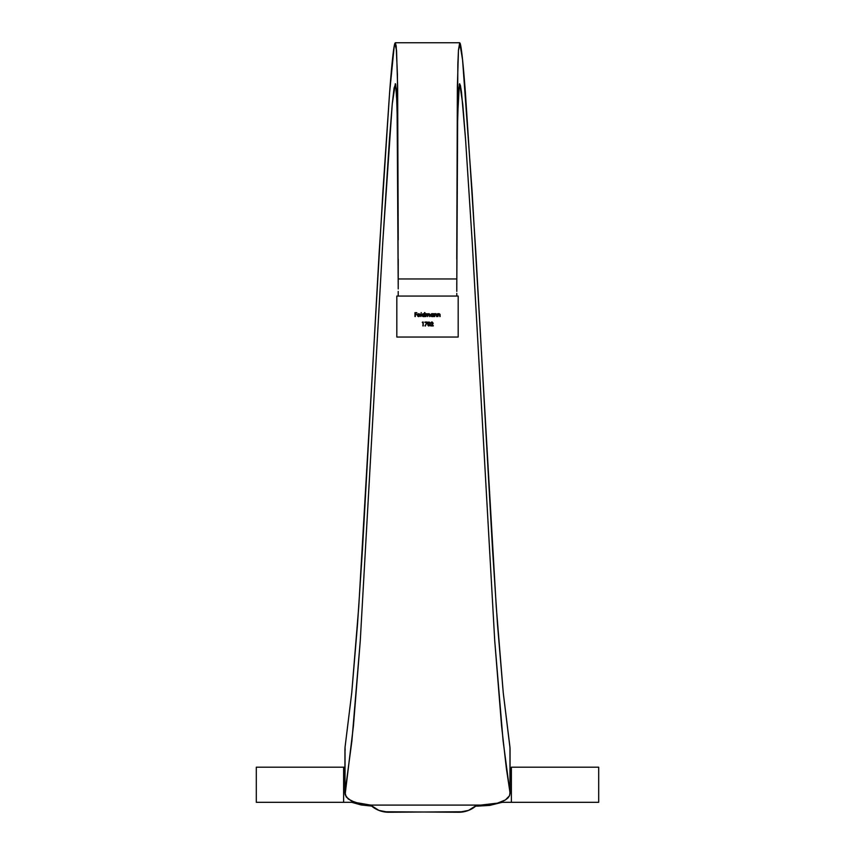 <?xml version="1.0" encoding="UTF-8"?>
<svg xmlns="http://www.w3.org/2000/svg" width="855" height="855" viewBox="0 0 855 855"><rect width="100%" height="100%" fill="white"/><g stroke="black" fill="none" stroke-linecap="round" stroke-linejoin="round"><path stroke-width="1.28" d="M492.384 804.202L480.799 805.089L497.503 803.134L492.384 804.202M501.917 801.68L497.503 803.134L505.444 799.917L501.917 801.68M507.998 797.907L505.444 799.917L509.548 795.695L507.998 797.907M510.061 793.376L509.548 795.695L509.975 792.414L506.384 768.549L501.554 725.756L494.735 640.855L472.227 242.179L465.558 139.386L461.497 92.158L460.375 85.169L459.402 84.079L457.671 114.869L456.773 288.894L457.457 127.555L458.579 90.138L459.701 83.715L462.747 104.021L465.558 139.386L472.227 242.179L494.735 640.855L503.093 740.836L510.061 793.376L510.061 748.435L510.061 793.376M458.184 337.041L396.816 337.041L396.816 296.065L458.184 296.065L458.184 337.041L458.184 296.065L396.816 296.065L396.816 337.041L458.184 337.041M428.943 326.033L430.279 324.002L430.033 322.666L428.857 321.961L427.757 322.987L427.97 325.488L428.943 326.033L430.279 324.002L428.943 321.961L427.65 324.002L428.943 326.033M422.285 322.453L422.883 322.453L423.236 325.926L423.236 322.057L422.285 322.453L422.883 322.453L423.236 325.926L423.236 322.057L422.52 322.057L423.236 322.057L422.883 325.926M434.725 316.553L434.8 314.693L435.655 314.02L436.852 316.553L436.766 314.351L435.911 313.678L434.372 313.721L434.372 316.553L434.372 313.721L434.372 316.553L435.74 314.02L436.852 316.553L435.794 313.678L434.725 313.721M426.036 316.553L426.111 314.683L426.955 314.02L427.628 316.553L428.889 314.02L429.905 316.553L429.83 314.319L429.05 313.678L427.917 314.362L425.683 313.721L425.683 316.553L425.683 313.721L425.683 316.553L426.955 314.02L427.628 316.553L428.889 314.02L429.905 316.553L428.954 313.678L427.917 314.362L426.036 313.721M420.874 316.553L421.226 312.577L420.874 316.553M415.316 316.553L415.316 314.661L416.855 314.661L415.316 314.266L415.316 313.08L416.855 312.684L414.964 312.684L414.964 316.553L414.964 312.684L414.964 316.553L415.316 314.661L416.855 314.661L415.316 314.266L415.316 313.08L416.855 312.684L414.964 312.684L416.855 313.08M417.774 315.613L418.726 316.254L417.7 315.217L420.233 315.217L419.816 314.106L418.619 313.678L417.539 314.416L417.753 316.179L418.971 316.596L420.083 315.826L418.726 316.254L420.083 315.826L418.726 316.254L419.773 315.655L418.726 316.254L417.7 315.217L420.233 315.217L419.923 314.234L418.779 313.678L417.678 314.202L417.347 315.142L418.768 316.607L420.083 315.826L418.629 316.596M424.55 312.577L424.55 314.266L422.84 313.774L421.921 314.982L422.83 316.5L424.892 316.553L424.892 312.577L424.55 314.266L423.407 313.678L421.921 315.132L423.396 316.607L424.892 316.553L424.892 312.577L424.55 316.553M433.229 313.721L431.519 313.774L430.599 315.132L431.508 316.5L433.581 316.553L433.581 313.721L432.085 313.678L430.599 315.132L432.074 316.607L433.581 316.553L433.581 313.721L433.229 316.553M437.995 316.553L438.102 314.619L438.936 314.02L440.133 316.553L440.047 314.351L439.181 313.678L437.653 313.721L437.653 316.553L437.653 313.721L437.653 316.553L439.01 314.02L440.133 316.553L439.075 313.678L437.995 313.721M424.924 322.453L426.709 322.453L425.266 326.033L427.297 322.057L424.924 322.057L426.709 322.453L425.266 326.033L427.297 322.057L424.924 322.057L427.297 322.057L424.967 325.862M432.844 323.318L430.631 325.926L433.261 325.926L430.631 325.926L432.865 323.147L432.021 322.356L431.123 323.254L432.181 322.367L432.79 323.489L430.631 325.926L433.261 325.926L431.454 325.531L433.196 323.318L432.149 321.961L430.781 323.254L431.925 322.367M478.202 805.089L478.202 806.083L475.775 806.083L489.648 805.41L478.202 806.083L478.202 805.089M511.386 767.192L511.386 802.311L598.692 802.311L500.228 802.311L511.386 802.311L511.386 767.192L598.692 767.192L511.386 767.192M256.308 802.311L343.614 802.311L343.614 767.192L256.308 767.192L256.308 802.311L343.614 802.311L343.614 767.192L256.308 767.192M354.772 802.311L343.614 802.311L354.772 802.311M343.614 767.192L344.939 767.192L343.614 767.192M373.229 807.302L374.618 808.232M377.472 809.781L379.011 810.444M382.281 811.481L383.724 811.79M372.449 806.714L370.546 805.089A26.334 26.334 0 0 0 388.598 812.25L378.893 810.39L370.546 805.089L476.887 805.089L468.54 810.39L458.836 812.25L383.457 811.748M463.709 811.79L465.152 811.481M468.422 810.444L469.961 809.781M472.815 808.232L474.204 807.302M371.658 806.083L361.12 804.961L351.747 802.311L361.12 804.961L371.658 806.083M502.719 802.182L489.648 805.41L502.719 802.182M381.907 811.384L378.701 810.316M376.852 809.482L374.212 807.975M370.461 805.004L359.602 803.636L351.159 800.814L346.168 796.924L345.025 792.414L351.907 740.836L360.265 640.855L382.773 242.179L389.442 139.386L392.253 104.021L395.299 83.715L396.421 90.149L397.543 127.566L398.227 288.894L397.073 104.449L395.598 84.079L394.08 87.99L392.253 104.021L382.773 242.179L360.265 640.855L353.446 725.756L345.11 794.712L348.188 798.976L354.985 802.385L370.546 805.089L476.887 805.089L474.995 806.703M473.221 807.975L470.581 809.482M468.732 810.316L465.526 811.384M463.976 811.748L388.598 812.25M476.887 805.089L480.799 805.089L476.887 805.089A26.334 26.334 0 0 1 458.836 812.25M456.762 259.204L457.831 64.424L458.462 50.21L459.712 42.75L462.555 59.7L472.11 191.659L496.231 606.569L503.253 692.774L509.975 747.398L509.975 792.414L510.061 748.435L503.253 692.774L497.525 624.855L492.555 549.872L475.85 252.813L465.387 92.49C463.228 64.093 461.497 47.773 460.204 43.52L458.462 50.21L457.372 86.387L456.762 259.204M456.773 282.62L456.784 291.405L456.773 282.62M456.784 293.415L456.794 296.065L456.784 293.415M398.206 295.766L398.216 291.437L398.206 295.766M398.227 288.926L398.227 278.954L398.227 288.926M398.238 259.204L398.227 278.954L456.773 278.954L398.227 278.954L398.238 259.204M344.939 748.499L344.939 793.376L345.025 747.398L351.747 692.774L358.769 606.569L382.89 191.659L389.613 92.49L394.262 45.721L395.288 42.75L396.164 45.956L397.425 74.396L398.238 239.945L397.628 86.387L396.538 50.21L394.796 43.52L395.299 42.75L459.701 42.75L460.204 43.52M345.025 792.414L345.025 747.398L351.747 692.774L357.476 624.855L362.445 549.872L379.15 252.813L389.613 92.49C391.772 64.093 393.503 47.762 394.796 43.52M345.025 747.398L345.153 750.059M418.49 316.574L417.871 316.307M417.347 315.142L417.785 314.084M418.779 313.678L417.678 314.202L418.779 313.678L420.233 315.217M418.33 316.179L417.7 315.217L419.089 316.2M419.826 314.683L417.732 314.864L418.704 314.02L418.074 314.287L419.826 314.683M417.732 314.864L419.88 314.864L418.8 314.02L419.741 314.522M422.573 316.361L424.433 316.19M422.83 316.5L422.028 315.698M423.407 313.678L424.55 314.266L423.407 313.678M423.845 314.106L422.263 315.132L423.407 316.254L422.263 315.132L423.407 316.254L424.55 315.142L423.407 316.254L424.55 315.142L423.407 314.02L424.55 315.142L423.407 314.02L424.219 314.341L424.358 315.773L422.969 316.168L423.631 316.232M422.359 315.57L423.407 316.254L424.529 314.939M423.62 316.232L422.263 315.132L423.407 314.02L422.327 314.779M424.518 314.875L424.037 314.202M426.121 314.106L429.05 313.678M427.008 313.678L427.917 314.362L427.008 313.678L427.917 314.362L428.954 313.678L429.905 315.025L429.563 316.553M427.917 314.362L428.954 313.678M429.06 314.041L429.563 315.014L428.43 314.159M428.889 314.02L427.97 315.452M427.126 314.041L427.628 315.11L426.72 314.052M426.955 314.02L426.036 315.367M431.262 316.361L433.122 316.19M432.085 313.678L433.229 314.245L432.085 313.678M433.218 315.367L432.085 316.254L433.229 315.142L431.871 314.041L433.229 315.142L432.085 316.254L433.218 314.939M431.871 316.232L430.973 315.356M432.32 314.041L430.952 315.132L432.085 316.254L430.952 315.132L432.096 314.02L433.229 315.035L431.978 314.031M433.207 314.875L432.897 314.341M430.984 314.886L431.871 314.041M436.51 316.553L436.852 315.11L435.794 313.678L434.725 314.234L435.911 313.678M436.51 315.217L435.569 314.031M436.467 314.576L435.74 314.02L436.467 314.576L435.74 314.02L434.725 315.527L435.74 314.02L434.906 314.469M439.78 316.553L440.133 315.11L439.075 313.678L437.995 314.234L439.181 313.678M439.78 315.217L438.85 314.031M439.01 314.02L439.748 314.576L439.01 314.02L437.995 315.527L439.139 314.031M430.268 324.334L430.033 325.317M429.274 322.431L429.937 323.992L428.954 322.356L427.992 323.992L428.825 322.367L429.915 323.596M428.772 325.616L428.024 323.468L428.954 325.637L429.937 323.992M428.024 323.468L428.954 322.356M429.413 325.488L429.819 324.847M428.954 325.637L428.002 324.312M432.844 322.987L432.021 322.356L432.865 323.147L432.021 322.356L431.134 323.169M432.042 321.961L430.781 323.254L432.042 321.961L433.196 323.318M431.315 322.185L431.861 321.972M432.694 324.195L431.454 325.531L433.261 325.531M598.692 767.192L598.692 802.311"/></g></svg>
